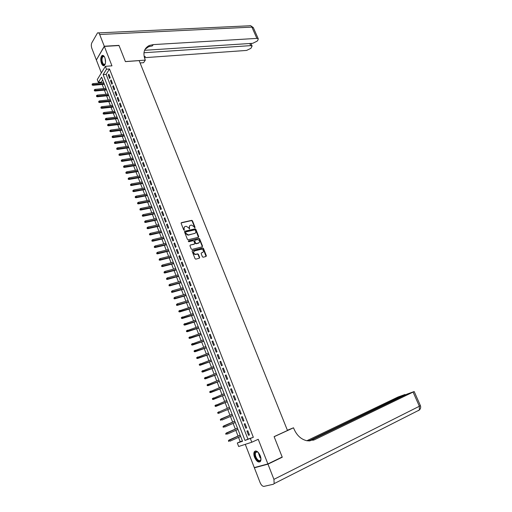 <?xml version="1.0" encoding="UTF-8"?>
<svg xmlns="http://www.w3.org/2000/svg" width="512" height="512" viewBox="0 0 512 512"><rect width="100%" height="100%" fill="white"/><g stroke="black" fill="none" stroke-linecap="round" stroke-linejoin="round"><path stroke-width="0.77" d="M194.79 227.814L195.053 227.29L192.48 220.826L191.718 220.339L181.466 222.643L181.139 223.386L183.712 229.92L184.243 230.266L184.179 228.89C183.821 227.667 184.173 226.874 185.229 226.502L186.253 226.278L188.678 227.846L189.542 229.037L189.472 227.667C189.114 226.451 189.459 225.664 190.509 225.293L191.514 225.069L193.933 226.637L194.79 227.814L192.186 221.094L191.43 220.608L181.126 222.925M184.243 230.266L184.179 228.89M189.542 229.037L189.472 227.667M260.237 455.693C258.112 451.398 256.141 450.08 254.31 451.744C253.613 453.088 253.696 454.957 254.566 457.344C256.672 461.658 258.656 462.97 260.506 461.299C261.197 459.949 261.107 458.08 260.237 455.693M104.845 57.709C103.942 55.635 102.963 54.938 101.901 55.629C100.544 57.363 100.397 59.942 101.446 63.373C102.349 65.466 103.334 66.163 104.403 65.459C105.754 63.725 105.901 61.146 104.845 57.709M202.394 256.749L203.11 257.235L206.042 256.48L206.355 255.712L203.45 248.41L202.72 247.923L192.454 250.515L192.128 251.283L195.034 258.669L195.763 259.162L199.328 258.234L199.648 257.466L198.4 254.31L197.677 253.824L195.635 254.317C193.402 253.504 193.037 252.378 194.554 250.944L201.478 249.203C203.693 249.997 204.058 251.117 202.573 252.557L201.466 252.838L201.146 253.606L202.394 256.749M250.4 438.637L251.802 442.227L238.662 446.496L237.318 443.002L242.534 441.261L101.606 77.126L98.362 82.394L97.274 79.578L105.376 66.336L106.496 69.21L103.149 74.63L245.005 440.435L253.338 437.312L109.491 68.973L106.496 69.21M105.376 66.336L111.955 65.837L104.346 46.413L119.034 45.542L125.408 61.626L139.155 60.614L287.482 430.49L274.106 436.64L282.176 457.011L267.885 463.93L258.24 439.296L251.802 442.227M198.413 237.286L198.726 236.538L195.859 229.318L195.11 228.832L184.851 231.219L184.518 231.974L187.398 239.27L188.141 239.763L198.413 237.286M199.642 238.842L202.528 246.099L202.214 246.854L192.019 249.421L191.206 248.941L189.965 245.792L190.291 245.03L194.451 244.006L194.771 243.245L193.952 241.171L193.21 240.678L188.762 241.76L188.467 240.883L198.906 238.349L199.642 238.842L199.341 239.091L202.227 246.349L202.528 246.099M245.28 444.346L254.291 467.597L267.885 463.93M104.346 46.413L96.365 60L101.363 72.896M110.195 77.613L108.858 74.176L108.294 75.072L109.632 78.502L110.195 77.613M112.435 83.354L111.091 79.904L110.522 80.794L111.866 84.237L112.435 83.354M114.682 89.12L113.331 85.658L112.762 86.534L114.106 89.99L114.682 89.12M116.934 94.899L115.584 91.43L115.002 92.301L116.352 95.77L116.934 94.899M119.2 100.71L117.837 97.222L117.254 98.086L118.611 101.568L119.2 100.71M121.472 106.534L120.102 103.034L119.52 103.891L120.877 107.386L121.472 106.534M123.75 112.384L122.381 108.87L121.786 109.722L123.155 113.229L123.75 112.384M126.035 118.253L124.659 114.733L124.064 115.571L125.434 119.091L126.035 118.253M128.333 124.147L126.95 120.608L126.349 121.44L127.725 124.973L128.333 124.147M130.637 130.061L129.254 126.509L128.646 127.328L130.022 130.874L130.637 130.061M132.947 135.994L131.558 132.435L130.944 133.242L132.333 136.8L132.947 135.994M135.27 141.952L133.875 138.374L133.261 139.181L134.65 142.752L135.27 141.952M137.6 147.936L136.205 144.346L135.578 145.139L136.973 148.723L137.6 147.936M139.942 153.939L138.534 150.33L137.907 151.117L139.309 154.714L139.942 153.939M142.285 159.962L140.877 156.346L140.243 157.12L141.651 160.73L142.285 159.962M144.646 166.01L143.232 162.374L142.592 163.142L144 166.771L144.646 166.01M147.008 172.077L145.587 168.435L144.941 169.19L146.362 172.826L147.008 172.077M149.382 178.17L147.955 174.509L147.309 175.258L148.73 178.912L149.382 178.17M151.763 184.288L150.336 180.614L149.677 181.35L151.104 185.018L151.763 184.288M154.157 190.426L152.723 186.739L152.058 187.469L153.491 191.149L154.157 190.426M156.557 196.582L155.117 192.883L154.451 193.606L155.891 197.299L156.557 196.582M158.97 202.771L157.523 199.053L156.851 199.763L158.291 203.475L158.97 202.771M161.389 208.979L159.936 205.248L159.258 205.952L160.704 209.67L161.389 208.979M163.814 215.206L162.355 211.469L161.677 212.154L163.13 215.891L163.814 215.206M166.253 221.466L164.787 217.709L164.102 218.387L165.562 222.138L166.253 221.466M168.698 227.744L167.232 223.974L166.534 224.64L168 228.41L168.698 227.744M171.155 234.048L169.683 230.259L168.979 230.918L170.451 234.701L171.155 234.048M173.619 240.371L172.141 236.576L171.437 237.222L172.909 241.018L173.619 240.371M176.096 246.726L174.611 242.912L173.901 243.552L175.379 247.36L176.096 246.726M178.579 253.101L177.088 249.274L176.371 249.901L177.862 253.722L178.579 253.101M181.075 259.501L179.578 255.654L178.854 256.275L180.346 260.115L181.075 259.501M199.334 258.234L199.616 257.491M183.578 265.926L182.074 262.067L181.344 262.675L182.848 266.528L183.578 265.926M186.093 272.378L184.582 268.499L183.846 269.101L185.35 272.966L186.093 272.378M188.614 278.848L187.098 274.963L186.355 275.546L187.872 279.43L188.614 278.848M191.149 285.35L189.626 281.446L188.877 282.022L190.394 285.92L191.149 285.35M193.69 291.872L192.166 287.955L191.411 288.518L192.934 292.429L193.69 291.872M196.243 298.426L194.714 294.49L193.952 295.046L195.482 298.97L196.243 298.426M198.803 304.998L197.267 301.05L196.499 301.594L198.035 305.536L198.803 304.998M201.376 311.603L199.834 307.635L199.059 308.166L200.602 312.128L201.376 311.603M203.962 318.227L202.413 314.246L201.632 314.771L203.174 318.739L203.962 318.227M206.554 324.883L204.998 320.883L204.211 321.395L205.766 325.382L206.554 324.883M209.158 331.558L207.59 327.552L206.803 328.045L208.358 332.051L209.158 331.558M211.77 338.266L210.202 334.24L209.402 334.726L210.963 338.746L211.77 338.266M214.394 344.998L212.819 340.954L212.013 341.427L213.581 345.466L214.394 344.998M217.024 351.757L215.443 347.699L214.63 348.16L216.211 352.211L217.024 351.757M219.667 358.541L218.08 354.464L217.261 354.918L218.848 358.982L219.667 358.541M222.323 365.35L220.73 361.261L219.904 361.702L221.498 365.786L222.323 365.35M224.992 372.192L223.386 368.083L222.56 368.512L224.154 372.614L224.992 372.192M227.667 379.059L226.061 374.938L225.222 375.354L226.822 379.469L227.667 379.059M230.349 385.952L228.736 381.811L227.891 382.214L229.504 386.349L230.349 385.952M233.05 392.877L231.43 388.717L230.579 389.107L232.192 393.254L233.05 392.877M235.757 399.821L234.131 395.648L233.274 396.026L234.893 400.192L235.757 399.821M238.477 406.797L236.845 402.611L235.974 402.976L237.606 407.155L238.477 406.797L237.606 407.155M241.203 413.805L239.565 409.6L238.694 409.952L240.326 414.15L241.203 413.805M243.942 420.838L242.298 416.614L241.421 416.954L243.059 421.171L243.942 420.838M246.694 427.898L245.043 423.661L244.16 423.987L245.805 428.218L246.694 427.898M109.491 68.973L106.125 74.387L247.923 439.117L253.338 437.312M246.906 431.046L248.563 435.296L249.459 434.989L247.802 430.733L246.906 431.046M102.688 79.91L101.306 82.131L101.587 82.867M102.202 84.461L103.782 88.55M104.397 90.138L105.99 94.253M106.598 95.84L108.198 99.981M108.813 101.555L110.419 105.728M111.027 107.296L112.646 111.494M113.254 113.062L114.886 117.28M115.488 118.842L117.126 123.091M117.728 124.646L119.379 128.922M119.981 130.47L121.638 134.771M122.234 136.314L123.91 140.646M124.506 142.182L126.189 146.541M126.778 148.07L128.474 152.454M129.062 153.978L130.765 158.394M131.354 159.91L133.069 164.352M133.651 165.862L135.379 170.33M135.962 171.84L137.696 176.333M138.278 177.837L140.026 182.362M140.602 183.859L142.362 188.41M142.938 189.901L144.704 194.477M145.28 195.962L147.059 200.57M147.629 202.048L149.421 206.688M149.99 208.16L151.795 212.826M152.358 214.291L154.176 218.989M154.739 220.448L156.563 225.171M157.126 226.624L158.963 231.379M159.52 232.826L161.37 237.613M161.926 239.053L163.782 243.866M164.339 245.299L166.208 250.144M166.758 251.571L168.646 256.448M169.19 257.869L171.091 262.778M171.635 264.186L173.542 269.126M174.086 270.528L176.006 275.501M176.544 276.896L178.477 281.901M179.014 283.29L180.96 288.32M181.491 289.709L183.45 294.771M183.981 296.147L185.952 301.242M186.477 302.611L188.461 307.738M188.986 309.101L190.976 314.266M191.501 315.616L193.51 320.813M194.029 322.157L196.045 327.386M196.563 328.723L198.598 333.984M199.11 335.315L201.158 340.608M201.664 341.933L203.725 347.258M204.23 348.576L206.304 353.933M206.81 355.238L208.89 360.634M209.395 361.933L211.494 367.36M211.994 368.653L214.099 374.118M214.598 375.398L216.723 380.896M217.216 382.176L219.347 387.706M219.84 388.973L221.99 394.541M222.477 395.802L224.64 401.402M225.126 402.656L227.302 408.288M227.782 409.536L229.971 415.194M230.458 416.454L232.646 422.125M233.139 423.405L235.334 429.082M235.834 430.381L238.035 436.07M238.541 437.382L240.205 441.696L242.419 440.96M240.205 441.696L237.318 443.002M101.306 82.131L98.362 82.394M106.125 74.387L103.149 74.63M247.923 439.117L245.005 440.435M108.294 75.072L109.178 74.995M110.522 80.794L111.405 80.717M112.762 86.534L113.645 86.451M115.002 92.301L115.885 92.211M117.254 98.086L118.138 97.997M119.52 103.891L120.403 103.795M121.786 109.722L122.669 109.619M124.064 115.571L124.947 115.462M126.349 121.44L127.232 121.325M128.646 127.328L129.53 127.213M130.944 133.242L131.827 133.126M133.261 139.181L134.144 139.053M135.578 145.139L136.461 145.005M137.907 151.117L138.79 150.982M140.243 157.12L141.126 156.979M142.592 163.142L143.469 162.995M144.941 169.19L145.824 169.037M147.309 175.258L148.186 175.104M149.677 181.35L150.56 181.19M152.058 187.469L152.941 187.302M154.451 193.606L155.328 193.434M156.851 199.763L157.728 199.59M159.258 205.952L160.134 205.766M161.677 212.154L162.554 211.968M164.102 218.387L164.979 218.195M166.534 224.64L167.418 224.448M168.979 230.918L169.862 230.72M171.437 237.222L172.314 237.018M173.901 243.552L174.778 243.334M176.371 249.901L177.248 249.683M178.854 256.275L179.731 256.051M181.344 262.675L182.221 262.445M183.846 269.101L184.723 268.864M186.355 275.546L187.232 275.309M188.877 282.022L189.754 281.773M191.411 288.518L192.288 288.269M193.952 295.046L194.829 294.784M196.499 301.594L197.376 301.331M199.059 308.166L199.936 307.898M201.632 314.771L202.502 314.496M204.211 321.395L205.088 321.114M206.803 328.045L207.674 327.757M209.402 334.726L210.272 334.432M212.013 341.427L212.883 341.133M214.63 348.16L215.507 347.853M217.261 354.918L218.138 354.605M219.904 361.702L220.774 361.382M222.56 368.512L223.43 368.186M225.222 375.354L226.093 375.021M227.891 382.214L228.762 381.882M230.579 389.107L231.45 388.762M233.274 396.026L234.144 395.68M235.974 402.976L236.845 402.618M240.326 414.15L241.197 413.786M243.059 421.171L243.93 420.794M245.805 428.218L246.675 427.84M248.563 435.296L249.427 434.912M189.683 225.786L189.184 227.93M184.397 227.008L183.891 229.152M198.432 237.28L195.558 229.581L194.81 229.094L184.518 231.494M195.341 230.176L194.771 229.843L185.818 231.936L185.587 232.461L185.939 233.357L188.346 234.938L194.669 233.446C195.712 233.069 196.051 232.275 195.693 231.066L195.341 230.176M195.168 233.235L188.051 235.194L185.651 233.619L185.299 232.723M202.221 246.854L202.227 246.349M190.291 245.03L194.15 244.256M188.218 241.126L198.835 238.362M198.733 242.944C200.218 241.51 199.846 240.397 197.606 239.616L195.066 240.224L194.746 240.979L195.565 243.046L196.301 243.539L199.091 242.797M194.746 240.486L194.746 240.979M198.432 243.2L196 243.795L195.264 243.302L194.445 241.235M199.341 239.091L198.541 238.618M202.906 252.416L201.466 252.838M193.894 251.341C192.826 252.902 193.306 253.978 195.334 254.566L195.866 254.278M199.347 257.709L198.099 254.56L197.376 254.067L195.571 254.528M206.035 256.48L203.149 248.659L202.419 248.173L192.134 250.765M92.147 84.083L92.154 85.011L92.147 84.083L92.928 83.648L93.325 84.678L92.934 85.306L104.371 84.262M92.365 84.659L104.147 83.693M92.928 83.648L103.757 82.669M92.934 85.306L92.154 85.011M105.242 64.006C104.653 65.146 103.93 65.318 103.072 64.525C100.48 62.093 101.581 53.702 104.147 56.499L104.448 56.858M104.352 56.723L102.912 56.557C101.562 58.88 101.728 61.427 103.405 64.205L105.171 64.154M102.886 55.366L102.381 55.629C100.71 58.502 100.915 61.664 102.989 65.114L104.032 65.683M260.947 458.65C260.506 461.709 259.078 461.926 256.659 459.315C254.112 454.56 254.214 451.974 256.947 451.565L258.202 452.346M257.741 451.974L255.667 452.346C254.918 454.195 255.373 456.403 257.03 458.957C258.534 460.774 259.731 461.12 260.627 459.994L260.909 459.258M255.386 450.95L254.79 451.558C253.869 453.856 254.432 456.589 256.48 459.757C257.773 461.414 258.982 462.093 260.096 461.792M104.282 46.24L118.963 45.376L125.382 61.568L145.325 60.109L144.947 59.168C142.733 52.634 144.224 48.064 149.434 45.453L153.242 44.608L256.883 38.394L251.904 27.117L99.686 34.509L104.282 46.24L96.467 59.821M145.325 60.109L143.571 62.688L140.09 62.95M143.962 52.742L250.714 45.632L252.102 46.042L250.918 48.326L246.618 50.426L144.429 57.69M144.154 56.57L145.261 56.442L144.141 56.525M99.686 34.509C99.014 32.966 98.285 32.448 97.491 32.947L91.814 42.848C91.136 44.384 91.149 46.214 91.846 48.339L96.301 59.834M144.576 50.298L252.685 43.322L257.043 41.19L257.875 40.218L258.266 38.816L256.883 38.394M148.992 46.112L148.045 46.17M148.518 45.894L149.165 45.856M144.998 49.395L148.563 46.758L152.365 45.907L153.242 44.608M281.043 457.562L282.266 457.222L274.131 436.71L293.517 427.795L293.99 428.966C296.934 435.648 301.37 439.597 307.302 440.826L314.33 439.84L414.182 391.546L406.912 394.163L309.658 440.979M287.379 430.246L293.517 427.795M267.974 464.147L254.374 467.808L260.102 482.598C261.235 485.152 262.522 486.413 263.955 486.374L273.338 484.262L274.163 483.616L273.926 479.354L267.974 464.147L282.266 457.222M254.374 467.808L255.475 467.277M308.608 440.966L405.075 394.47L397.971 397.03L306.854 440.749M94.342 89.818L94.349 90.739L94.342 89.818L95.123 89.376L95.52 90.406L95.13 91.034L106.56 89.933M94.56 90.394L106.342 89.37M95.123 89.376L105.952 88.346M95.13 91.034L94.349 90.739M96.544 95.571L96.55 96.493L96.544 95.571L97.325 95.123L97.728 96.16L97.331 96.781L108.762 95.616M96.768 96.147L108.55 95.066M97.325 95.123L108.154 94.042M97.331 96.781L96.55 96.493M98.758 101.344L98.758 102.259L98.758 101.344L99.539 100.89L99.942 101.933L99.546 102.547L110.976 101.325M98.982 101.92L110.765 100.781M99.539 100.89L110.362 99.75M99.546 102.547L98.758 102.259M100.979 107.136L100.979 108.051L100.979 107.136L101.76 106.682L102.163 107.725L101.76 108.333L113.19 107.059M101.203 107.718L112.986 106.522M101.76 106.682L112.582 105.491M101.76 108.333L100.979 108.051M103.206 112.954L103.206 113.869L103.206 112.954L103.987 112.493L104.39 113.542L103.987 114.144L115.418 112.806M103.43 113.536L115.213 112.282M103.987 112.493L114.81 111.245M103.987 114.144L103.206 113.869M105.44 118.79L105.44 119.706L105.44 118.79L106.227 118.33L106.63 119.379L106.221 119.974L117.651 118.579M105.664 119.373L117.453 118.061M106.227 118.33L117.05 117.018M106.221 119.974L105.44 119.706M107.686 124.646L107.686 125.562L107.686 124.646L108.474 124.179L108.877 125.235L108.467 125.824L119.891 124.371M107.91 125.235L119.693 123.866M108.474 124.179L119.29 122.816M108.467 125.824L107.686 125.562M109.939 130.522L109.939 131.437L109.939 130.522L110.726 130.054L111.13 131.117L110.72 131.699L122.144 130.182M110.163 131.117L121.946 129.683M110.726 130.054L121.542 128.634M110.72 131.699L109.939 131.437M112.198 136.429L112.198 137.338L112.198 136.429L112.986 135.955L113.395 137.018L112.979 137.594L124.397 136.019M112.429 137.018L124.211 135.526M112.986 135.955L123.802 134.477M112.979 137.594L112.198 137.338M114.47 142.349L114.464 143.258L114.47 142.349L115.258 141.875L115.667 142.938L115.245 143.507L126.662 141.875M114.701 142.944L126.483 141.395M115.258 141.875L126.074 140.339M115.245 143.507L114.464 143.258M116.749 148.294L116.742 149.203L116.749 148.294L117.536 147.814L117.946 148.883L117.523 149.446L128.941 147.75M116.979 148.89L128.755 147.283M117.536 147.814L128.346 146.221M117.523 149.446L116.742 149.203M119.034 154.259L119.027 155.168L119.034 154.259L119.821 153.779L120.23 154.854L119.808 155.411L131.219 153.645M119.264 154.854L131.046 153.19M119.821 153.779L130.63 152.122M119.808 155.411L119.027 155.168M121.331 160.25L121.318 161.152L121.331 160.25L122.112 159.763L122.528 160.838L122.099 161.389L133.51 159.565M121.562 160.851L133.338 159.117M122.112 159.763L132.928 158.048M122.099 161.389L121.318 161.152M123.635 166.259L123.622 167.162L123.635 166.259L124.416 165.766L124.832 166.854L124.397 167.398L135.814 165.51M123.866 166.861L135.642 165.069M124.416 165.766L135.226 163.994M124.397 167.398L123.622 167.162M125.946 172.294L125.933 173.197L125.946 172.294L126.733 171.795L127.149 172.883L126.707 173.421L138.118 171.469M126.176 172.896L137.952 171.04M126.733 171.795L137.536 169.965M126.707 173.421L125.933 173.197M128.262 178.349L128.25 179.251L128.262 178.349L129.05 177.85L129.472 178.944L129.03 179.469L140.435 177.459M128.499 178.957L140.275 177.037M129.05 177.85L139.859 175.955M129.03 179.469L128.25 179.251M130.592 184.429L130.579 185.325L130.592 184.429L131.379 183.923L131.802 185.018L131.354 185.542L142.765 183.462M130.829 185.037L142.605 183.053M131.379 183.923L142.182 181.971M131.354 185.542L130.579 185.325M132.928 190.528L132.915 191.424L132.928 190.528L133.722 190.022L134.138 191.123L133.69 191.635L145.094 189.491M133.165 191.136L144.941 189.094M133.722 190.022L144.518 188.006M133.69 191.635L132.915 191.424M135.277 196.653L135.264 197.549L135.277 196.653L136.064 196.141L136.486 197.248L136.032 197.754L147.437 195.546M135.514 197.267L147.29 195.155M136.064 196.141L146.867 194.067M136.032 197.754L135.264 197.549M137.632 202.797L137.613 203.693L137.632 202.797L138.419 202.285L138.848 203.392L138.387 203.898L149.786 201.619M137.869 203.411L149.645 201.242M138.419 202.285L149.216 200.147M138.387 203.898L137.613 203.693M140 208.966L139.981 209.862L140 208.966L140.787 208.448L141.21 209.562L140.749 210.061L152.147 207.718M140.237 209.587L152.006 207.347M140.787 208.448L151.578 206.246M140.749 210.061L139.981 209.862M142.368 215.162L142.349 216.051L142.368 215.162L143.162 214.643L143.59 215.757L143.123 216.243L154.515 213.837M142.605 215.782L154.381 213.478M143.162 214.643L153.952 212.371M143.123 216.243L142.349 216.051M144.755 221.376L144.73 222.266L144.755 221.376L145.542 220.851L145.971 221.971L145.504 222.458L156.896 219.981M144.992 222.003L156.762 219.635M145.542 220.851L156.333 218.522M145.504 222.458L144.73 222.266M147.142 227.616L147.123 228.506L147.142 227.616L147.936 227.091L148.365 228.211L147.891 228.691L159.277 226.144M147.386 228.243L159.149 225.811M147.936 227.091L158.72 224.698M147.891 228.691L147.123 228.506M149.542 233.882L149.517 234.771L149.542 233.882L150.336 233.35L150.765 234.477L150.291 234.944L161.677 232.333M149.786 234.509L161.549 232.006M150.336 233.35L161.114 230.893M150.291 234.944L149.517 234.771M151.955 240.166L151.93 241.056L151.955 240.166L152.742 239.635L153.178 240.768L152.698 241.229L164.077 238.547M152.192 240.8L163.955 238.234M152.742 239.635L163.52 237.107M152.698 241.229L151.93 241.056M154.368 246.483L154.342 247.366L154.368 246.483L155.162 245.939L155.597 247.078L155.11 247.533L166.49 244.781M154.611 247.11L166.374 244.474M155.162 245.939L165.939 243.354M155.11 247.533L154.342 247.366M156.8 252.819L156.768 253.696L156.8 252.819L157.587 252.269L158.029 253.414L157.536 253.856L168.915 251.04M157.043 253.453L168.8 250.746M157.587 252.269L168.365 249.619M157.536 253.856L156.768 253.696M159.238 259.174L159.206 260.058L159.238 259.174L160.026 258.624L160.467 259.776L159.974 260.211L171.347 257.318M159.482 259.814L171.238 257.037M160.026 258.624L170.797 255.904M159.974 260.211L159.206 260.058M161.683 265.562L161.651 266.438L161.683 265.562L162.47 265.005L162.912 266.157L162.419 266.586L173.786 263.629M161.926 266.202L173.683 263.36M162.47 265.005L173.242 262.221M162.419 266.586L161.651 266.438M164.134 271.968L164.102 272.845L164.134 271.968L164.928 271.411L165.37 272.563L164.87 272.992L176.237 269.958M164.384 272.608L176.134 269.696M164.928 271.411L175.693 268.557M164.87 272.992L164.102 272.845M166.605 278.4L166.566 279.277L166.605 278.4L167.392 277.837L167.84 279.002L167.334 279.418L178.694 276.314M166.848 279.046L178.598 276.064M167.392 277.837L178.157 274.918M167.334 279.418L166.566 279.277M169.075 284.858L169.043 285.734L169.075 284.858L169.869 284.294L170.317 285.459L169.805 285.862L181.165 282.688M169.325 285.504L181.069 282.451M169.869 284.294L180.627 281.299M169.805 285.862L169.043 285.734M171.558 291.341L171.526 292.218L171.558 291.341L172.352 290.771L172.8 291.942L172.288 292.339L183.642 289.094M171.808 291.994L183.552 288.864M172.352 290.771L183.104 287.712M172.288 292.339L171.526 292.218M174.054 297.85L174.016 298.72L174.054 297.85L174.848 297.274L175.296 298.451L174.778 298.842L186.131 295.52M174.304 298.502L186.048 295.302M174.848 297.274L185.594 294.144M174.778 298.842L174.016 298.72M176.557 304.384L176.518 305.254L176.557 304.384L177.35 303.802L177.805 304.979L177.28 305.363L188.627 301.971M176.806 305.037L188.544 301.766M177.35 303.802L188.096 300.602M177.28 305.363L176.518 305.254M178.778 311.149L179.027 311.808L179.322 311.597L179.072 310.944L178.778 311.149L179.866 310.355L180.32 311.539L179.789 311.917L191.13 308.448M179.322 311.597L191.059 308.256M179.072 310.944L190.605 307.085M179.789 311.917L179.027 311.808M181.299 317.728L181.549 318.387L181.843 318.189L181.594 317.523L181.299 317.728L182.387 316.941L182.842 318.125L182.31 318.49L193.645 314.944M181.843 318.189L193.581 314.771M181.594 317.523L193.126 313.594M182.31 318.49L181.549 318.387M183.827 324.333L184.083 324.998L184.378 324.8L184.128 324.134L183.827 324.333L184.922 323.546L185.376 324.736L184.838 325.094L196.173 321.472M184.378 324.8L196.109 321.306M184.128 324.134L195.654 320.128M184.838 325.094L184.083 324.998M186.368 330.963L186.624 331.629L186.925 331.437L186.669 330.771L186.368 330.963L187.462 330.176L187.923 331.373L187.379 331.718L198.707 328.026M186.925 331.437L198.65 327.872M186.669 330.771L198.189 326.688M187.379 331.718L186.624 331.629M188.915 337.626L189.171 338.291L189.478 338.099L189.222 337.434L188.915 337.626L190.016 336.832L190.477 338.029L189.933 338.374L201.254 334.598M189.478 338.099L201.197 334.458M189.222 337.434L200.736 333.274M189.933 338.374L189.171 338.291M191.475 344.307L191.731 344.973L192.038 344.787L191.782 344.122L191.475 344.307L192.576 343.514L193.043 344.717L192.493 345.056L203.808 341.203M192.038 344.787L203.757 341.075M191.782 344.122L203.296 339.878M192.493 345.056L191.731 344.973M194.048 351.014L194.304 351.686L194.611 351.507L194.355 350.835L194.048 351.014L195.149 350.221L195.616 351.43L195.059 351.757L206.374 347.827M194.611 351.507L206.33 347.712M194.355 350.835L205.862 346.515M195.059 351.757L194.304 351.686M196.627 357.747L196.883 358.426L197.197 358.246L196.941 357.574L196.627 357.747L197.734 356.96L198.202 358.17L197.638 358.49L208.947 354.483M197.197 358.246L208.909 354.381M196.941 357.574L208.442 353.178M197.638 358.49L196.883 358.426M199.219 364.512L199.475 365.19L199.789 365.018L199.533 364.339L199.219 364.512L200.326 363.718L200.794 364.941L200.23 365.248L211.533 361.158M199.789 365.018L211.494 361.069M199.533 364.339L211.034 359.866M200.23 365.248L199.475 365.19M201.818 371.302L202.08 371.981L202.394 371.814L202.131 371.13L201.818 371.302L202.931 370.509L203.398 371.731L202.829 372.032L214.131 367.866M202.394 371.814L214.099 367.789M202.131 371.13L213.626 366.579M202.829 372.032L202.08 371.981M204.429 378.112L204.691 378.797L205.011 378.637L204.749 377.952L204.429 378.112L205.542 377.325L206.016 378.554L205.44 378.848L216.736 374.598M205.011 378.637L216.71 374.534M204.749 377.952L216.237 373.318M205.44 378.848L204.691 378.797M207.053 384.96L207.315 385.645L207.635 385.485L207.373 384.8L207.053 384.96L208.166 384.166L208.64 385.402L208.064 385.683L219.347 381.357M207.635 385.485L219.328 381.299M207.373 384.8L218.854 380.083M208.064 385.683L207.315 385.645M209.683 391.827L209.946 392.512L210.266 392.365L210.003 391.674L209.683 391.827L210.803 391.034L211.277 392.275L210.694 392.55L221.971 388.141M210.266 392.365L221.958 388.102M210.003 391.674L221.485 386.874M210.694 392.55L209.946 392.512M212.32 398.72L212.589 399.411L212.915 399.264L212.646 398.573L212.32 398.72L213.446 397.933L213.926 399.174L213.338 399.443L224.608 394.95M212.915 399.264L224.602 394.925M212.646 398.573L224.122 393.696M213.338 399.443L212.589 399.411M214.976 405.645L215.238 406.342L215.571 406.195L215.302 405.504L214.976 405.645L216.102 404.858L216.582 406.106L215.987 406.362L227.258 401.786M215.571 406.195L227.251 401.773M215.302 405.504L226.771 400.538M215.987 406.362L215.238 406.342M218.65 413.312L229.914 408.653L218.65 413.312L217.907 413.293L217.971 412.461L217.638 412.602L217.907 413.293M217.638 412.602L229.434 407.411M217.971 412.461L218.765 411.808L219.251 413.062L218.234 413.158M220.314 419.578L220.582 420.275L220.915 420.147L220.646 419.443L220.314 419.578L221.446 418.79L221.926 420.045L232.582 415.558M220.915 420.147L220.582 420.275M220.646 419.443L232.102 414.31L220.845 419.027M222.995 426.586L223.264 427.29L223.603 427.162L223.334 426.458L222.995 426.586L224.134 425.792L224.614 427.059L235.27 422.49M223.603 427.162L223.264 427.29M223.334 426.458L234.784 421.242M223.526 426.029L234.778 421.216M225.69 433.619L225.958 434.33L226.298 434.202L226.029 433.498L225.69 433.619L226.829 432.832L227.315 434.099L237.958 429.446M226.298 434.202L225.958 434.33M226.029 433.498L237.478 428.192M226.221 433.056L237.459 428.16M228.397 440.685L228.666 441.395L229.011 441.274L228.397 440.685L229.536 439.898L230.029 441.171L240.666 436.435M229.011 441.274L228.666 441.395M228.736 440.57L240.179 435.174M228.922 440.109L240.16 435.13M105.53 62.368L105.094 58.432M105.389 59.699L105.542 61.082M260.934 458.534L260.013 457.542L258.272 452.429M258.656 452.877L260.858 457.939M145.261 56.442L144.429 57.677M250.714 45.632L249.786 43.507M98.547 32.902L249.466 25.786C250.426 25.338 251.238 25.779 251.904 27.117L253.376 27.763M312.915 440.25L314.33 439.84M273.926 479.354L419.354 406.259L413.126 392.166M404.173 395.482L404.006 395.098M420.371 405.555L419.354 406.259L419.354 410.003L418.419 410.669L419.091 410.138M104.032 56.48L102.912 56.557M257.306 451.782L256.947 451.565M257.024 451.712L255.667 452.346M148.563 46.758L149.434 45.453M252.102 46.042L250.957 43.43M258.266 38.816L253.293 27.565L250.566 25.67M405.28 394.944L405.075 394.47M274.163 483.616L419.354 410.003C420.653 408.774 420.998 407.309 420.39 405.6L414.182 391.546"/></g></svg>
